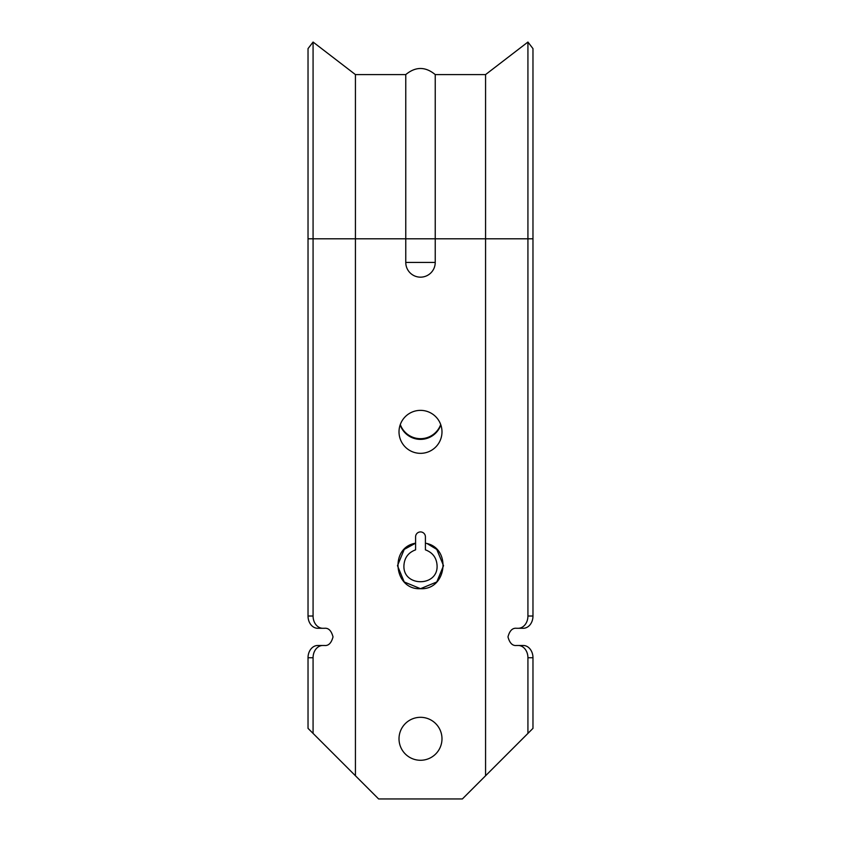 <?xml version="1.0" encoding="UTF-8"?>
<svg xmlns="http://www.w3.org/2000/svg" width="841" height="841" viewBox="0 0 841 841"><rect width="100%" height="100%" fill="white"/><g stroke="black" fill="none" stroke-linecap="round" stroke-linejoin="round"><path stroke-width="1.26" d="M518.193 628.29A12.279 9.735 -90 0 0 527.927 616.022L532.973 616.022A12.279 9.735 90 0 1 523.239 628.29L516.574 628.29C512.505 627.807 509.646 630.666 507.975 636.889C509.646 643.102 512.505 645.972 516.574 645.478L523.239 645.478A12.279 9.735 90 0 1 532.973 657.757L532.973 728.359L462.382 798.95L378.618 798.95L308.027 728.359L308.027 657.757A12.279 9.735 -90 0 1 317.761 645.478L322.807 645.478A12.279 9.735 90 0 0 313.073 657.757L313.073 733.405M532.973 657.757L527.927 657.757A12.279 9.735 -90 0 0 518.193 645.478M317.761 628.29A12.279 9.735 -90 0 1 308.027 616.022L313.073 616.022A12.279 9.735 90 0 0 322.807 628.29L317.761 628.29M425.409 543.191L425.409 549.846C432.758 552.6 436.647 557.877 437.078 565.678C438.098 587.071 402.902 587.05 403.922 565.678C404.353 557.867 408.242 552.59 415.591 549.846L415.591 543.191C389.257 547.428 393.861 590.161 420.479 588.7C447.107 590.193 451.785 547.47 425.409 543.191L425.409 536.831A4.909 4.909 0 0 0 420.5 531.922A4.909 4.909 0 0 0 415.591 536.831L415.591 543.191L404.227 549.404L397.478 565.678L404.227 581.961L420.5 588.7L436.773 581.961L443.522 565.678L436.773 549.404L427.239 543.664M527.927 616.022L527.927 42.05L532.973 48.62L532.973 238.791L485.572 238.791L485.572 775.759M355.428 775.759L355.428 74.586L313.073 42.05L313.073 616.022M527.927 42.05L485.572 74.586L485.572 238.791L435.228 238.791L435.228 262.434A14.728 14.728 0 0 1 420.5 277.162A14.728 14.728 0 0 1 405.772 262.434L405.772 74.586L355.428 74.586M313.073 42.05L308.027 48.62L308.027 238.791L435.228 238.791L435.228 74.586C425.409 66.46 415.591 66.46 405.772 74.586M440.705 424.547A21.488 21.414 0 0 1 400.295 424.547M440.831 424.894A21.488 21.414 -0 0 1 400.169 424.894M322.807 628.29L324.426 628.29C328.495 627.807 331.354 630.666 333.025 636.889C331.354 643.102 328.495 645.972 324.426 645.478L322.807 645.478M420.5 410.366A21.488 21.488 0 0 1 441.988 431.853A21.488 21.488 0 0 1 420.5 453.341A21.488 21.488 0 0 1 399.012 431.853A21.488 21.488 0 0 1 420.5 410.366M420.5 717.31A21.488 21.488 0 0 1 441.988 738.787A21.488 21.488 0 0 1 420.5 760.275A21.488 21.488 0 0 1 399.012 738.787A21.488 21.488 0 0 1 420.5 717.31M308.027 238.791L308.027 616.022M532.973 238.791L532.973 616.022M527.927 657.757L527.927 733.405M313.073 657.757L308.027 657.757M435.228 262.434L405.772 262.434M485.572 74.586L435.228 74.586"/></g></svg>
